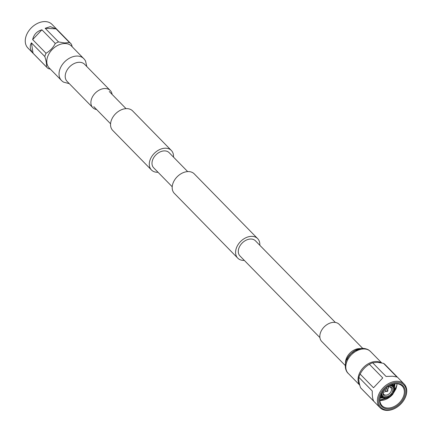 <?xml version="1.0" encoding="UTF-8"?>
<svg xmlns="http://www.w3.org/2000/svg" width="432" height="432" viewBox="0 0 432 432"><rect width="100%" height="100%" fill="white"/><g stroke="black" fill="none" stroke-linecap="round" stroke-linejoin="round"><path stroke-width="0.65" d="M158.026 172.26A13.932 9.887 -44.4 0 1 156.865 172.26A13.932 9.887 -44.4 0 1 151.448 169.987A13.932 9.887 -44.4 0 1 151.934 156.254A13.932 9.887 -44.4 0 1 165.947 148.214A13.932 9.887 -44.4 0 1 171.364 150.493A13.932 9.887 -44.4 0 1 173.497 157.113M151.448 169.987L112.709 130.41A13.932 9.887 -44.4 0 1 113.189 116.678A13.932 9.887 -44.4 0 1 127.208 108.637A13.932 9.887 -44.4 0 1 132.619 110.916L171.364 150.493M259.789 245.252A13.932 9.887 135.6 0 0 257.656 238.631A13.932 9.887 135.6 0 0 252.245 236.353A13.932 9.887 135.6 0 0 238.226 244.393A13.932 9.887 135.6 0 0 237.746 258.125A13.932 9.887 135.6 0 0 243.157 260.404A13.932 9.887 135.6 0 0 244.318 260.399M257.656 238.631L194.254 173.875A13.932 9.887 135.6 0 0 188.843 171.596A13.932 9.887 135.6 0 0 174.83 179.636A13.932 9.887 135.6 0 0 174.344 193.369L237.746 258.125M335.367 322.45L255.436 240.808A10.827 7.679 135.6 0 0 251.23 239.036A10.827 7.679 135.6 0 0 240.338 245.284A10.827 7.679 135.6 0 0 239.965 255.949L319.896 337.592M172.211 186.748L153.673 167.81A10.827 7.679 -44.4 0 1 154.046 157.14A10.827 7.679 -44.4 0 1 164.938 150.898A10.827 7.679 -44.4 0 1 169.139 152.663L187.682 171.601M359.71 384.982A15.617 11.081 -44.4 0 1 361.492 369.824A15.617 11.081 -44.4 0 1 376.731 361.492A15.617 11.081 -44.4 0 1 381.305 362.853M345.217 365.472L321.721 341.469A12.236 8.683 -44.4 0 1 322.142 329.411A12.236 8.683 -44.4 0 1 334.449 322.353A12.236 8.683 -44.4 0 1 339.201 324.351L362.702 348.354M86.783 66.528L85.547 60.971L84.413 59.319L71.523 46.105A15.617 11.081 135.6 0 0 65.453 43.551A15.617 11.081 135.6 0 0 49.745 52.564A15.617 11.081 135.6 0 0 49.205 67.954L62.078 81.07L63.493 82.123L69.298 83.646M112.104 94.408A12.236 8.683 135.6 0 0 110.279 90.531A12.236 8.683 135.6 0 0 105.527 88.528A12.236 8.683 135.6 0 0 93.22 95.591A12.236 8.683 135.6 0 0 92.799 107.649A12.236 8.683 135.6 0 0 96.633 109.55M387.639 408.991A14.78 10.487 -44.4 0 1 380.538 395.631A14.78 10.487 -44.4 0 1 397.278 383.481A14.78 10.487 -44.4 0 1 404.379 396.846A14.78 10.487 -44.4 0 1 387.639 408.991M396.695 383.74A14.067 9.979 135.6 0 0 382.547 391.856A14.067 9.979 135.6 0 0 382.055 405.718A14.067 9.979 135.6 0 0 387.52 408.019A14.067 9.979 135.6 0 0 401.668 399.902A14.067 9.979 135.6 0 0 402.16 386.035A14.067 9.979 135.6 0 0 396.695 383.74M397.699 382.379A16.06 11.394 -44.4 0 1 405.416 396.9A16.06 11.394 -44.4 0 1 387.223 410.098A16.06 11.394 -44.4 0 1 379.507 395.577A16.06 11.394 -44.4 0 1 397.699 382.379M397.57 381.267A16.88 11.977 -44.4 0 1 404.125 384.026A16.88 11.977 -44.4 0 1 403.537 400.664A16.88 11.977 -44.4 0 1 386.559 410.4A16.88 11.977 -44.4 0 1 380.003 407.641A16.88 11.977 -44.4 0 1 380.592 391.009A16.88 11.977 -44.4 0 1 397.57 381.267M383.535 363.339L396.916 377.006L392.629 376.223L386.035 376.45L372.654 362.783L377.401 362.351L383.535 363.339A16.88 11.977 -44.4 0 1 385.112 364.603L404.125 384.026M379.885 400.448A14.067 9.979 135.6 0 0 380.122 400.459A14.067 9.979 135.6 0 0 392.958 394.092L391.662 395.404M380.068 400L390.35 396.511M396.932 383.756A14.067 9.979 135.6 0 1 396.922 385.101L395.982 388.827L393.509 393.039M388.724 397.397L388.276 397.672M388.19 397.726L380.705 400.037M387.029 391.559A0.724 0.513 135.6 0 0 387.504 390.307A0.724 0.513 135.6 0 0 387.029 391.559M387.893 390.647L387.731 389.615A1.404 0.999 135.6 0 0 387.526 389.183A1.404 0.999 135.6 0 0 386.98 388.957A1.404 0.999 135.6 0 0 385.565 389.767A1.404 0.999 135.6 0 0 385.511 391.154A1.404 0.999 135.6 0 0 385.938 391.37A1.404 0.999 135.6 0 0 386.062 391.381M383.054 392.17A4.849 3.44 135.6 0 0 383.805 394.324A4.849 3.44 135.6 0 0 385.69 395.118A4.849 3.44 135.6 0 0 390.566 392.321A4.849 3.44 135.6 0 0 390.733 387.542A4.849 3.44 135.6 0 0 388.849 386.753A4.849 3.44 135.6 0 0 388.595 386.748M384.064 389.869A5.659 4.018 135.6 0 0 382.984 392.569A5.659 4.018 135.6 0 0 386.024 396.436A5.659 4.018 135.6 0 0 392.434 391.786A5.659 4.018 135.6 0 0 389.718 386.667A5.659 4.018 135.6 0 0 388.994 386.689A5.659 4.018 135.6 0 0 386.267 387.709M381.964 392.791A6.847 4.855 135.6 0 0 382.979 396.338A6.847 4.855 135.6 0 0 385.636 397.456A6.847 4.855 135.6 0 0 392.526 393.509A6.847 4.855 135.6 0 0 392.764 386.764A6.847 4.855 135.6 0 0 390.101 385.641A6.847 4.855 135.6 0 0 389.232 385.668M381.65 395.296L382.914 396.727A7.204 5.108 135.6 0 0 385.306 397.548A7.204 5.108 135.6 0 0 387.898 397.121M381.407 393.817A7.204 5.108 135.6 0 0 382.385 396.236A7.204 5.108 135.6 0 0 382.531 396.392L382.25 396.074M380.16 397.316A10.012 7.106 135.6 0 0 382.217 397.748A10.012 7.106 135.6 0 0 382.428 397.759M394.189 386.24A10.012 7.106 135.6 0 0 393.8 383.962M382.396 397.278A7.954 5.643 135.6 0 0 385.063 398.201A7.954 5.643 135.6 0 0 388.309 397.58L384.75 398.369L381.721 397.305L382.914 396.727M382.779 397.926L380.003 398.158M394.729 383.816L394.324 386.527M381.591 397.688L380.063 397.791M394.87 383.8L394.475 386.942M396.922 385.101L394.562 390.42M393.352 391.937L393.952 391.97A7.954 5.643 135.6 0 1 388.924 397.294L388.838 396.743M393.212 391.208L394.092 391.867L388.859 397.418L388.184 396.538M388.222 397.008L388.309 397.58M380.533 395.95L381.299 396.938L382.018 396.943L382.531 396.392M380.9 394.951A7.954 5.643 135.6 0 0 382.018 396.943M391.419 384.653A7.954 5.643 135.6 0 1 392.915 385.387L392.402 385.938A7.204 5.108 135.6 0 0 390.274 385.139M392.915 385.387L392.855 384.604L392.423 384.307M393.298 385.722A7.954 5.643 135.6 0 1 394.184 391.354L394.33 391.241C395.134 388.66 394.783 386.564 393.271 384.971L393.298 385.722L392.78 386.273L392.407 385.927M394.184 391.354L393.579 391.322A7.204 5.108 135.6 0 0 392.78 386.273M383.054 392.224A4.849 3.44 135.6 0 0 385.787 391.327M387.693 389.464A4.849 3.44 135.6 0 0 388.643 386.748M394.492 386.986A12.582 8.926 135.6 0 0 394.924 383.789M369.387 364.279L382.768 377.946L373.518 387.752L360.137 374.085C362.302 369.895 365.386 366.622 369.387 364.279A16.88 11.977 -44.4 0 1 372.654 362.783M358.9 377.357L372.281 391.025C372.141 396.155 372.686 399.605 373.918 401.382L360.531 387.715C359.078 383.335 358.533 379.885 358.9 377.357A16.88 11.977 -44.4 0 1 360.137 374.085M380.003 407.641L360.99 388.217A16.88 11.977 -44.4 0 1 360.531 387.715M72.241 46.84L71.469 44.285A16.88 11.977 135.6 0 0 71.01 43.783L51.997 24.359A16.88 11.977 135.6 0 0 45.441 21.6A16.88 11.977 135.6 0 0 28.463 31.336A16.88 11.977 135.6 0 0 27.875 47.974L46.888 67.397A16.88 11.977 135.6 0 0 48.465 68.661L50.296 69.071M58.558 41.958L45.176 28.291L50.382 26.644L56.057 28.847L69.439 42.514L64.692 42.946L58.558 41.958A16.88 11.977 135.6 0 0 55.291 43.459C53.125 47.65 50.042 50.922 46.04 53.266A16.88 11.977 135.6 0 0 44.804 56.533C46.262 60.912 46.802 64.363 46.435 66.895A16.88 11.977 135.6 0 0 46.888 67.397M46.435 66.895L33.053 53.228C29.986 49.572 29.441 46.116 31.423 42.865L44.804 56.533M46.04 53.266L32.659 39.593C33.826 34.517 36.909 31.25 41.909 29.792L55.291 43.459M71.01 43.783A16.88 11.977 135.6 0 0 69.439 42.514M31.423 42.865L33.053 53.228M56.057 28.847L45.176 28.291M41.909 29.792L32.659 39.593M345.514 363.058A12.236 8.683 -44.4 0 1 346.28 358.646A12.236 8.683 -44.4 0 1 360.137 348.592A12.236 8.683 -44.4 0 1 360.283 348.597M346.788 361.811A15.617 11.081 -44.4 0 1 364.478 348.975A15.617 11.081 -44.4 0 1 370.543 351.529L368.431 349.828C364.117 347.652 359.591 347.922 354.872 350.638C350.401 353.5 347.517 356.843 346.21 360.666C343.278 369.598 348.446 373.723 348.224 373.378A15.617 11.081 -44.4 0 1 346.788 361.811M110.279 90.531L84.596 64.292A12.236 8.683 135.6 0 0 79.844 62.294A12.236 8.683 135.6 0 0 65.983 72.349A12.236 8.683 135.6 0 0 67.111 81.41L67.073 81.373M83.776 58.622A15.617 11.081 135.6 0 0 77.706 56.068A15.617 11.081 135.6 0 0 60.021 68.904A15.617 11.081 135.6 0 0 61.457 80.471M126.041 108.643L109.264 91.508M110.576 123.79L93.793 106.65M346.853 359.786L348.424 356.74L350.897 353.754L355.072 350.703L359.937 349.218L361.341 349.207M381.704 362.929L370.543 351.529M359.759 385.16L348.224 373.378M67.111 81.41L92.799 107.649M386.165 387.796L387.526 389.183M391.435 385.409L392.764 386.764M381.656 394.983L382.979 396.338M384.156 389.767L385.511 391.154M386.969 391.554L385.938 391.37"/></g></svg>
